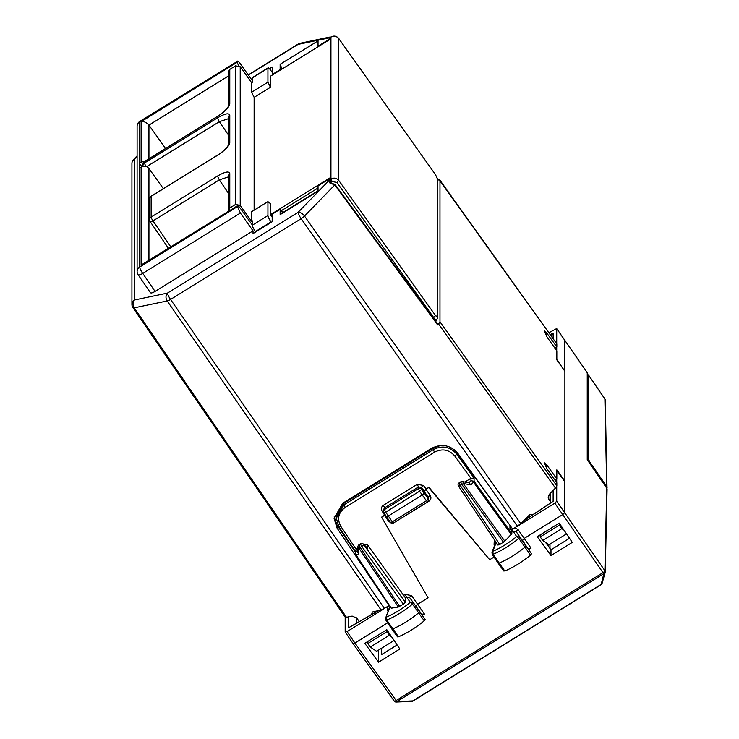 <?xml version="1.0" encoding="UTF-8"?>
<svg xmlns="http://www.w3.org/2000/svg" width="739" height="739" viewBox="0 0 739 739"><rect width="100%" height="100%" fill="white"/><g stroke="black" fill="none" stroke-linecap="round" stroke-linejoin="round"><path stroke-width="1.11" d="M587.597 374.867L588.438 374.996L588.438 458.79L590.627 464.582M605.186 400.612L604.853 398.977A2.272 0.637 -34.4 0 0 604.816 398.848A2.272 0.637 -34.4 0 0 604.714 398.774M588.438 458.79L587.597 459.316M255.657 231.954L255.389 231.575A5.672 1.062 -121.7 0 1 252.304 225.219L252.304 220.813L251.593 221.257L252.304 222.236M271.287 222.291L271.019 221.912L255.389 231.575M272.183 72.367L271.019 70.713A5.672 1.062 -121.7 0 0 268.063 67.868L252.433 77.54A5.672 1.062 -121.7 0 0 252.304 77.909L252.304 82.315L251.593 82.75L251.593 92.264L267.934 82.168L267.934 68.237A5.672 1.062 -121.7 0 1 268.063 67.868M252.304 222.374L240.212 205.359L235.51 204.463L235.51 65.845L240.212 66.732L251.657 82.713M235.51 204.463L229.783 208.01L228.286 211.16M149.611 199.031L149.611 199.031A3.399 3.196 -0 0 1 151.144 196.362A3.399 0.637 -121.7 0 1 151.227 196.131A3.399 3.399 0 0 0 149.611 199.031L149.611 219.742A3.399 3.196 -0 0 1 151.144 217.072L217.46 176.067L219.317 179.882L228.249 192.925M229.783 69.392L228.249 72.062L228.249 106.453L229.783 103.903L229.783 69.392L235.51 65.845M142.978 164.335L142.978 165.656A3.399 3.399 0 0 0 143.043 166.312A3.399 3.196 -0 0 1 144.511 162.986L144.511 161.665A3.399 3.196 180 0 0 142.978 164.335L142.978 164.335A3.399 3.399 0 0 1 144.595 161.444A3.399 0.637 -121.7 0 0 144.511 161.665L217.543 116.337C217.552 116.365 222.476 113.483 226.855 108.605L228.249 106.573M318.038 190.782L283.213 212.315A3.399 0.637 -121.7 0 1 281.467 210.597L283.046 212.832M283.213 212.315L284.432 211.973M436.684 319.867C436.5 320.772 435.465 319.959 433.571 317.41L336.892 182.441L332.199 181.563L331.22 182.163L329.954 179.605L329.954 177.896L270.428 214.698L270.428 203.641L267.934 201.636L251.593 211.733L251.593 221.257M272.183 217.201L270.428 214.698M330.167 37.578L329.954 39.416L270.428 76.219L270.428 87.276L254.124 97.354L254.124 210.172M252.304 225.219L267.934 215.557A5.672 1.062 58.3 0 0 271.019 221.912M270.428 87.276L267.934 82.168M254.124 97.354L251.593 92.264M267.934 215.557L267.934 201.636M330.361 38.613L329.354 37.199L330.758 37.098M282.039 69.041L280.136 64.293L318.038 40.857L318.038 46.206L329.114 39.352L329.354 37.199M163.347 188.639L148.945 168.538C146.775 166.053 144.16 165.564 141.121 167.069L139.2 168.289L139.2 162.996L141.833 166.7M437.045 324.689L437.719 324.938L438.578 324.051L555.442 488.073L549.742 493.929L548.209 497.578L550.573 502.187M439.871 180.104L556.827 343.931L439.197 179.845L439.973 180.427L439.973 321.825L438.578 324.051M439.197 179.845L437.922 180.057M437.045 181.175L437.719 180.094M272.46 74.962L272.183 67.018L269.43 68.718M272.183 74.556L280.136 69.632L280.136 64.293M330.361 183.235L329.114 180.436L329.114 178.995L330.333 180.695M142.636 264.128L237.247 205.913L240.378 213.044L253.034 230.854L253.034 233.57L272.183 221.737L272.183 214.199L280.136 209.276L280.136 214.624L318.038 191.189L318.038 185.849L329.114 178.995M253.034 230.854L155.079 291.425C152.197 293.087 150.617 293.42 150.34 292.413M329.114 37.911L298.076 44.395A5.672 4.517 -101.8 0 1 300.034 43.296A5.672 5.672 0 0 0 298.205 44.017L248.258 74.907M165.564 148.484L148.945 125.113L228.249 76.08M141.121 161.776L141.121 121.686L237.247 62.252L237.247 61.448L139.662 121.787L139.662 162.682L145.306 161M139.662 162.682L139.2 162.996M282.76 213.008L280.136 209.276M329.696 182.542L334.998 184.454M532.995 514.492L529.789 514.64L520.792 523.683L512.774 529.207L457.866 453.404C450.439 444.989 441.608 443.335 431.354 448.434L342.757 503.213L334.074 518.381L337.067 528.099L337.067 525.096L334.139 516.903M555.442 488.073L556.827 485.837L556.827 482.77L547.128 469.071L544.329 462.771L547.128 465.404L545.474 466.429M556.827 343.931L556.827 347.007L547.128 333.52L544.329 330.887L547.128 337.187L556.827 350.886L556.827 359.902L564.882 371.274L564.882 481.071L556.827 469.865L556.827 478.89L547.128 465.404M329.705 182.866L334.758 184.972L304.514 216.056A5.672 3.011 -135.8 0 0 298.076 212.342L167.457 293.097A5.672 4.517 78.2 0 0 167.199 300.958A5.672 1.58 -34.7 0 0 170.552 299.452A5.672 1.062 -121.7 0 1 167.457 293.097L134.48 299.988A5.672 4.517 78.2 0 0 134.221 307.84L167.199 300.958L381.112 610.044L372.28 612.021L371.671 614.358M137.103 155.874L133.537 159.541A5.672 3.011 44.2 0 1 134.48 159.042L137.103 156.345M139.791 121.408A5.672 5.672 0 0 0 137.103 126.24A5.672 5.33 180 0 1 139.662 121.787A5.672 1.062 -121.7 0 1 139.791 121.408L237.247 61.448C237.431 60.533 238.475 61.346 240.378 63.896L252.304 80.542M556.827 478.89L554.915 480.064M556.827 347.007L554.915 348.189M252.304 225.007L240.378 208.361C238.475 205.811 237.431 204.999 237.247 205.913L142.636 264.119M141.121 121.686C143.588 121.104 146.202 122.249 148.945 125.113L148.945 158.756M237.247 62.252L238.457 65.485M381.112 610.044L389.13 605.647L337.067 528.099M359.182 621.453L356.854 618.155L352.161 616.086L346.462 617.277L345.076 616.769M394.099 640.482L376.613 651.299L370.294 647.068L367.773 643.53L367.773 641.489M391.615 636.806L389.407 635.254L386.95 631.669L386.95 629.905M375.818 611.144L376.059 611.864M527.544 516.737L528.838 517.263M566.536 533.872L549.04 544.689L542.731 540.458L540.2 536.911L540.2 534.87M540.2 536.911L559.377 525.059L559.377 523.295M542.731 540.458L561.843 528.634L559.377 525.059M561.843 528.634L564.042 530.186M549.123 494.696L550.573 496.82M355.117 551.784L337.067 525.096M389.407 635.254L370.294 647.068M367.773 643.53L386.95 631.669M549.982 548.486L549.982 544.107M386.368 516.57L383.818 512.607A2.272 0.628 147.2 0 1 383.79 512.487A2.272 2.162 -174.8 0 1 383.467 511.176L383.624 509.43L384.64 507.85L384.483 509.559A2.272 2.162 -174.8 0 0 383.467 511.176A2.272 2.272 0 0 0 383.818 512.607A2.272 0.628 147.2 0 0 385.703 512.127L392.289 521.845A2.272 0.647 145 0 1 390.432 522.371L386.34 516.45L388.234 516.053L422.338 494.964L424.232 493.024L421.396 489.236L421.581 487.454L418.477 486.927L418.302 488.645L419.53 491.213A2.272 0.591 -36.8 0 0 421.396 489.236A2.272 2.162 5.7 0 0 418.302 488.645L384.483 509.559L385.703 512.127L419.53 491.213L426.394 500.756A2.272 0.647 -35 0 0 428.287 498.807L424.232 493.024L424.232 491.564L428.287 497.329L428.287 498.807A2.272 2.134 180 0 1 427.641 501.763M503.896 570.776L504.802 570.998L499.121 563.081A2.272 0.647 145 0 1 498.141 563.155A2.272 0.647 145 0 1 498.132 563.146L492.192 554.324A2.078 0.591 145 0 0 493.098 554.259L499.121 563.081A34.022 9.718 145 0 0 525.004 547.128A2.272 0.647 145 0 0 526.011 545.668L522.528 540.357L524.385 538.288L562.878 514.492L564.772 512.543L564.772 481.717L556.716 470.512M409.665 597.639A2.272 0.619 144 0 1 411.512 595.542L405.184 594.424L406.422 596.964L409.665 597.639L413.406 602.765L410.293 602.285L412.501 604.096A2.078 0.591 -35 0 0 413.406 602.765L419.66 611.365A2.272 0.647 -35 0 0 419.66 611.365L419.66 611.365A2.272 0.647 -35 0 1 418.671 612.816A34.022 9.718 -35 0 1 392.788 628.88A2.272 0.647 -35 0 1 391.79 628.963A2.272 0.647 -35 0 1 391.781 628.954L385.841 620.132A2.078 0.591 -35 0 0 385.841 620.132A2.078 0.591 -35 0 0 386.765 620.058A33.828 9.662 -35 0 0 412.501 604.096L424.214 620.825C415.66 627.817 407.069 633.147 398.469 636.796L397.545 636.593M528.718 549.585L531.036 548.153L518.094 529.641A2.272 0.619 144 0 0 516.247 531.729L513.023 531.055L516.644 536.579A31.565 9.016 145 0 1 492.848 551.239L491.934 552.329M496.202 542.491L492.848 551.239L493.098 554.259A33.828 9.662 145 0 0 518.833 538.398L530.547 555.128L531.48 553.779L519.757 537.068A2.078 0.591 145 0 1 518.833 538.398L516.644 536.579L519.757 537.068L516.247 531.729L531.48 553.779M510.584 529.253L511.85 531.775L511.85 533.632L474.078 481.283L470.955 480.701A2.272 1.21 44.2 0 1 473.514 482.161L470.835 484.904L469.173 482.853L462.309 481.579A2.272 1.266 100.5 0 1 463.205 483.491L504.829 541.179L499.776 544.532L497.91 545.049L458.448 486.04A2.272 0.619 146.2 0 1 458.411 485.92M461.21 482.188C460.48 481.976 460.702 482.761 461.875 484.553A2.272 0.6 -35.8 0 0 463.205 483.491L470.835 484.904M462.318 481.588A2.272 2.272 0 0 0 460.702 481.883L459.141 482.853L460.305 485.523L461.875 484.553L503.49 542.232M366.941 547.599L363.366 544.098A2.272 1.7 134.4 0 1 363.653 544.514L405.268 602.183L403.374 604.132L398.321 607.033L358.849 548.015L358.692 554.25L356.013 554.804A2.272 1.811 -101.8 0 1 356.143 551.691L355.117 553.474A2.272 2.272 0 0 0 355.496 554.74A2.272 0.619 146.2 0 1 355.468 554.61L355.117 550.684M360.595 543.775L359.025 544.754L360.198 547.423L361.759 546.454A2.272 0.6 -35.8 0 0 363.653 544.514L367.043 547.691M361.094 544.089C360.207 543.498 360.429 544.283 361.759 546.454L403.374 604.132M359.025 544.754A2.272 2.272 0 0 0 357.944 546.648A2.272 1.69 1.4 0 0 358.849 548.015A2.272 0.619 146.2 0 0 360.198 547.423L399.66 606.433M605.204 572.328A2.272 2.152 -177.4 0 0 604.89 570.711L604.89 570.711A2.272 1.958 -50.1 0 1 603.846 573.658L605.176 572.485M394.321 701.154A2.272 1.958 -51.4 0 0 396.963 701.57L603.846 573.658A2.272 1.958 -50.1 0 0 604.89 570.711A2.272 0.674 145.4 0 1 602.987 572.651L603.846 573.658L601.121 584.623M394.21 700.96A2.272 0.665 -35.6 0 0 394.247 701.089A2.272 2.272 0 0 0 394.681 701.542L394.681 701.542A2.272 1.958 -51.4 0 0 396.982 701.588L413.055 700.905M413.406 602.765L425.128 619.476L424.214 620.825M504.802 570.998C513.365 567.404 521.946 562.12 530.547 555.128M357.944 546.62L357.805 552.338L358.692 554.25M511.85 533.632L504.829 541.179M391.328 608.299L355.496 554.74A2.272 0.619 146.2 0 0 356.013 554.804L391.291 608.179L398.321 607.033M363.8 544.523L367.495 544.754L405.268 597.675L406.422 596.964L410.293 602.285A31.565 9.016 145 0 1 386.506 617.047L386.765 620.058L398.469 636.796M527.969 548.44L531.036 548.153M424.232 490.982L428.971 487.278L426.135 489.033L423.438 485.458A2.272 0.61 -36.9 0 0 421.581 487.454L424.232 490.982L426.135 489.033M494.299 539.646L494.068 544.495L495.934 544.301M423.438 485.458L417.249 484.35L418.477 486.927L384.64 507.85L383.402 505.273C381.296 506.852 380.834 508.783 382.026 511.065L383.947 510.714M385.028 514.492L381.601 517.152L385.324 514.944M415.946 606.266L417.803 604.188L428.084 597.833L381.601 517.152M405.268 597.675L405.268 602.183M357.907 548.162L356.143 549.262L355.468 551.414M510.095 525.512L456.656 452.314L456.656 454.023A2.272 0.619 144.1 0 1 454.771 455.991L470.928 478.29L474.078 478.078L474.078 481.283A2.272 0.6 144.2 0 1 473.514 482.161L511.296 534.528M470.928 478.29L464.84 482.05M474.078 478.078L456.656 454.023C450.106 446.596 442.301 445.137 433.257 449.645L433.257 448.028L440.573 445.506M433.257 448.028L343.968 503.241L343.968 504.848L336.31 518.224L338.942 526.805L340.855 526.427C336.836 518.963 338.286 512.617 345.205 507.397L434.495 452.185L433.257 449.645L343.968 504.848L345.205 507.397M395.734 701.93A2.272 1.358 -92.5 0 0 396.206 702.05A2.272 1.358 -92.5 0 0 396.982 701.588L354.923 643.069L353.057 643.595L345.178 632.002L347.081 631.614L354.923 643.069L387.661 622.829M389.749 605.934L390.127 607.042L385.582 618.155M564.624 339.718L564.772 371.126M511.85 531.775L513.023 531.055L512.312 529.346L510.834 529.106M564.772 481.135L564.772 481.717M587.56 460.175L606.71 488.156L607.024 489.754M422.348 615.356L424.445 614.054L421.35 614.211M428.971 487.86L489.717 559.728L428.971 487.278M494.031 557.058L489.717 559.728M453.94 449.432L456.656 452.314M355.117 550.961L338.979 526.925L336.31 518.233L336.31 516.561L343.968 503.241M386.968 606.941L387.476 610.405A2.272 0.637 146.2 0 1 388.575 609.887M390.377 606.885L389.148 608.317M550.98 555.562L572.291 542.389L559.247 523.101L537.216 536.717L550.98 555.562L550.98 549.834L545.428 542.26M550.315 334.628L553.132 333.03L551.211 335.875M548.948 332.716L556.679 328.559M587.099 372.548L556.716 328.689L556.716 343.589M556.716 347.071L556.716 350.729M564.596 370.867L556.716 359.385M556.716 486.308L556.716 501.208L554.823 503.157L518.436 525.66M556.716 478.955L556.716 482.613M522.861 521.549L553.132 501.31L523.665 520.727M513.771 528.588L512.312 529.346M378.544 662.181L399.864 648.999L386.811 629.711L364.789 643.327L378.544 662.181L378.544 650.108M388.132 606.266L389.425 605.333M379.033 610.479L348.771 627.67L378.202 610.645M345.178 617.111L345.178 632.002M383.467 609.112L347.081 631.614M526.399 517.919L527.267 518.316M569.51 538.278L550.98 549.834M397.129 644.962L381.324 654.736L381.324 648.389M548.735 544.477L548.735 546.777M588.41 374.867L604.816 398.848A2.272 2.272 0 0 1 604.992 399.152A2.272 1.062 -25.5 0 1 605.01 399.18L604.992 399.152A2.272 1.062 -25.5 0 0 604.853 398.977L588.438 374.996M590.276 462.605L606.691 486.41L604.881 399.023A2.272 1.062 -25.5 0 1 605.019 399.208A2.272 1.062 -25.5 0 1 605.065 399.356M606.165 487.287A2.272 0.674 145.4 0 0 606.691 486.41L607.005 488.017A2.272 0.776 -167.1 0 1 606.996 488.073A2.272 0.776 -167.1 0 1 606.83 488.285M605.019 399.208A2.272 2.272 0 0 1 605.241 400.085L607.005 488.017M240.212 205.359L240.212 66.732M228.249 118.757L219.317 121.695L228.249 134.747M228.249 145.232L229.783 142.692C229.053 146.211 224.942 150.423 217.46 155.347L217.543 155.125C217.552 155.162 222.476 152.271 226.855 147.394L228.249 145.371M229.783 142.692L229.783 115.312C229.053 112.697 224.942 113.557 217.46 117.88L219.317 121.695L146.59 166.663M228.249 145.241L228.249 117.981A3.399 3.196 -0 0 1 229.783 115.312M228.249 176.935L219.317 179.882L153.001 220.887L170.709 246.761M217.46 155.347L151.144 196.362L151.144 217.072A3.399 0.637 58.3 0 0 153.001 220.887A3.399 0.951 145.6 0 1 150.202 221.663L168.372 248.212M217.46 176.067C224.942 171.744 229.053 170.885 229.783 173.499L228.249 176.168L228.249 210.689M150.156 221.478A3.399 3.196 -0 0 1 149.611 219.742A3.399 3.399 0 0 0 150.211 221.672M229.783 173.499L229.783 208.01M217.46 116.559C224.942 111.635 229.053 107.423 229.783 103.903M146.165 166.506A3.399 0.637 58.3 0 1 144.511 162.986L217.46 117.88M318.038 187.983L281.467 210.597M332.199 181.563L330.943 178.995L329.954 179.605M336.892 182.441L338.767 180.464C336.587 177.979 333.982 177.48 330.943 178.995L330.943 37.098L329.954 37.707M435.437 315.424L338.767 180.464L338.767 38.594L435.437 174.589L437.322 178.385A2.272 2.134 -0 0 1 437.7 179.568L437.7 318.084L437.322 316.892L435.437 315.424A2.272 0.665 144.4 0 1 433.571 317.41L433.045 317.724M338.61 38.391A2.272 0.628 144.6 0 1 338.73 38.465C336.55 35.952 333.973 35.454 330.989 36.95L330.943 37.098C333.982 35.592 336.587 36.091 338.767 38.594A2.272 0.628 144.6 0 0 338.73 38.465L435.437 174.589M437.322 316.892L437.322 178.385M437.7 318.158L435.41 320.938M435.299 174.386L437.7 179.568M267.934 68.237L252.304 77.909M148.945 260.22L148.945 168.538M298.205 44.017A5.672 1.062 -121.7 0 0 298.076 44.395L248.406 75.101M133.537 159.541A5.672 5.672 0 0 0 131.93 163.495A5.672 5.33 180 0 1 134.48 159.042L134.48 299.988A5.672 5.33 180 0 0 131.93 304.44A5.672 5.672 0 0 0 132.918 307.646A5.672 1.607 145.6 0 0 134.221 307.84L346.462 617.277M329.114 180.436L298.076 212.342A5.672 1.062 -121.7 0 0 301.161 218.689L170.552 299.452L384.465 608.539M141.121 265.347L141.121 167.069M437.968 324.421L335.007 184.445L334.758 184.972L437.719 324.938M520.792 523.683L304.514 216.056A5.672 1.57 -35.1 0 1 301.161 218.689L517.439 526.316M439.973 321.825L556.827 485.837M139.662 167.975L139.662 267.056A5.672 5.33 180 0 0 137.103 271.509A5.672 5.672 0 0 0 138.101 274.723A5.672 1.58 145.6 0 0 142.747 273.412L155.079 291.425M237.247 206.717L139.662 267.056A5.672 1.062 -121.7 0 0 142.747 273.412L240.378 213.044M545.474 334.545L547.128 333.52M376.317 611.716L376.317 611.042M548.754 499.509L548.754 495.333M390.395 522.242A2.272 0.647 145 0 0 390.432 522.371A2.272 2.272 0 0 0 393.481 523L392.289 521.845L426.394 500.756L427.585 501.91A2.272 2.272 0 0 0 428.666 499.98L428.287 497.329A2.272 0.665 144.9 0 1 430.172 495.37C431.465 497.661 431.031 499.629 428.879 501.254L428.518 500.783M499.776 544.532L460.305 485.523A2.272 0.619 146.2 0 1 458.448 486.04A2.272 2.272 0 0 1 459.159 482.835M606.571 487.952A2.272 0.637 145.6 0 1 606.673 488.036A2.272 2.272 0 0 1 607.07 489.31L605.25 571.968A2.272 2.272 0 0 1 605.167 572.485L602.063 583.45A2.272 1.847 15.9 0 0 602.1 583.283M600.752 584.632A2.272 1.847 15.9 0 0 602.063 583.45A2.272 2.272 0 0 1 601.075 584.752L413.009 701.034A2.272 2.272 0 0 1 411.909 701.376L411.909 701.376A2.272 1.358 87.5 0 0 412.685 700.914L600.752 584.632M357.833 551.34L356.143 551.691L356.143 549.262L340.855 526.427M468.905 482.807L470.955 480.701L470.955 478.272M394.691 701.56A2.272 2.272 0 0 0 396.206 702.05L411.909 701.376M587.44 459.926L606.673 488.036A2.272 0.637 145.6 0 1 606.71 488.156L604.89 570.711L556.716 501.208M587.237 459.704L587.237 372.752A2.272 2.134 0 0 1 587.597 373.906A2.272 2.272 0 0 0 587.2 372.622L556.679 328.55M494.068 544.495L494.622 545.327M383.402 505.273L417.249 484.35M382.026 511.065L384.446 514.815M411.512 595.542L424.445 614.054M404.002 595.154L405.184 594.424M367.495 544.754L367.495 548.273M364.373 544.172L364.373 545.077M454.771 455.991C449.09 449.552 442.338 448.287 434.495 452.185M353.066 643.604L394.247 701.089A2.272 0.665 -35.6 0 0 396.104 700.563L602.987 572.651L554.823 503.157M426.135 489.615L430.172 495.37M394.7 522.242L428.879 501.254M394.765 522.344L393.785 522.806M390.885 522.852L388.483 521.143L389.277 520.727M384.446 515.397L388.483 521.143M509.956 525.346L509.956 528.385M387.476 610.405L388.067 611.282M553.132 338.564L553.132 333.03M518.094 529.641L514.935 527.831M553.132 501.31L553.132 490.447M356.567 622.94L356.567 617.804M348.771 627.67L348.771 616.797M606.913 488.47L606.996 488.073A2.272 2.272 0 0 0 607.061 487.564M217.543 155.125L151.227 196.131M217.543 116.337L144.595 161.444M330.989 36.95L330.01 37.56M329.502 37.135L300.034 43.296M138.091 274.714L150.423 292.727M131.93 163.495L131.93 304.44M137.103 126.24L137.103 271.509M345.168 617.083L132.918 307.646M495.758 542.352L491.962 552.255L492.192 554.324M363.376 544.098A2.272 2.272 0 0 0 360.577 543.793M425.128 619.485L419.669 611.375M397.545 636.87L391.79 628.963M503.896 571.062L498.141 563.155M393.481 523L427.585 501.91M389.157 608.28L385.601 618.1L385.841 620.132M587.597 373.906L587.597 460.157M550.573 502.732L550.573 493.07"/></g></svg>
